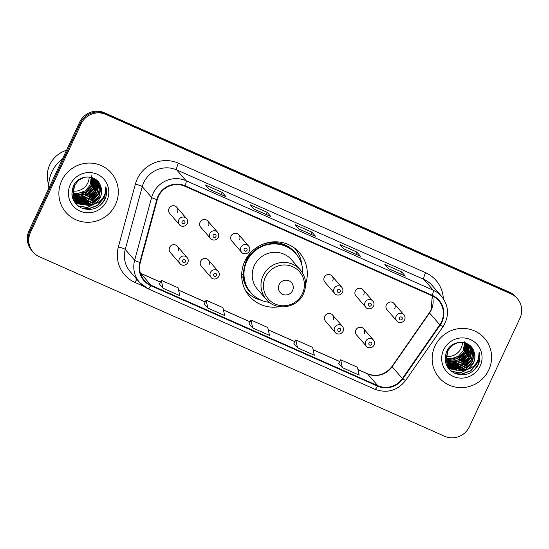 <?xml version="1.0" encoding="UTF-8"?>
<svg xmlns="http://www.w3.org/2000/svg" width="549" height="549" viewBox="0 0 549 549"><rect width="100%" height="100%" fill="white"/><g stroke="black" fill="none" stroke-linecap="round" stroke-linejoin="round"><path stroke-width="0.82" d="M305.642 284.046A33.18 32.343 139.1 0 0 299.562 252.753A33.18 32.343 139.1 0 0 244.792 261.345A33.18 32.343 139.1 0 0 249.438 296.247A33.18 32.343 139.1 0 0 279.558 306.678M246.302 291.938A33.18 32.343 139.1 0 0 247.942 293.2M209.039 264.927A4.694 4.577 139.1 0 0 208.38 259.993A4.694 4.577 139.1 0 0 200.632 261.207A4.694 4.577 139.1 0 0 201.291 266.141L211.091 277.437A4.694 4.577 -40.9 0 1 210.432 272.503A4.694 4.577 -40.9 0 1 218.186 271.288C219.401 272.819 219.634 274.493 218.873 276.305C216.484 280.409 211.825 279.022 211.091 277.437M333.243 319.943A4.694 4.577 139.1 0 0 332.584 315.002A4.694 4.577 139.1 0 0 324.83 316.224A4.694 4.577 139.1 0 0 325.488 321.158L335.288 332.454A4.694 4.577 -40.9 0 1 334.636 327.513A4.694 4.577 -40.9 0 1 342.384 326.298C343.599 327.835 343.832 329.51 343.077 331.322C340.682 335.418 336.029 334.039 335.288 332.454M364.289 333.696A4.694 4.577 139.1 0 0 363.63 328.762A4.694 4.577 139.1 0 0 355.882 329.976A4.694 4.577 139.1 0 0 356.541 334.917L366.341 346.206A4.694 4.577 -40.9 0 1 365.682 341.272A4.694 4.577 -40.9 0 1 373.437 340.057C374.651 341.588 374.885 343.262 374.123 345.074C371.735 349.178 367.075 347.792 366.341 346.206M177.993 251.174A4.694 4.577 139.1 0 0 177.334 246.233A4.694 4.577 139.1 0 0 169.586 247.455A4.694 4.577 139.1 0 0 170.238 252.389L180.038 263.685A4.694 4.577 -40.9 0 1 179.386 258.744A4.694 4.577 -40.9 0 1 187.134 257.529C188.348 259.066 188.582 260.741 187.827 262.552C185.432 266.649 180.779 265.27 180.038 263.685M355.32 291.011A4.694 4.577 139.1 0 0 355.978 295.952L365.778 307.248A4.694 4.577 -40.9 0 1 365.119 302.307A4.694 4.577 -40.9 0 1 372.874 301.092L363.067 289.797A4.694 4.577 139.1 0 0 355.32 291.011M386.372 304.764A4.694 4.577 139.1 0 0 387.024 309.705L396.831 321A4.694 4.577 -40.9 0 1 396.172 316.059A4.694 4.577 -40.9 0 1 403.92 314.845L394.12 303.549A4.694 4.577 139.1 0 0 386.372 304.764M231.122 235.995A4.694 4.577 139.1 0 0 231.781 240.936L241.581 252.231A4.694 4.577 -40.9 0 1 240.922 247.29A4.694 4.577 -40.9 0 1 248.67 246.076L238.87 234.78A4.694 4.577 139.1 0 0 231.122 235.995M324.274 277.259A4.694 4.577 139.1 0 0 324.926 282.193L334.732 293.489A4.694 4.577 -40.9 0 1 334.073 288.554A4.694 4.577 -40.9 0 1 341.821 287.34L332.021 276.044A4.694 4.577 139.1 0 0 324.274 277.259M200.069 222.242A4.694 4.577 139.1 0 0 200.728 227.183L210.528 238.479A4.694 4.577 -40.9 0 1 209.869 233.538A4.694 4.577 -40.9 0 1 217.624 232.323L207.817 221.027A4.694 4.577 139.1 0 0 200.069 222.242M169.023 208.49A4.694 4.577 139.1 0 0 169.675 213.424L179.482 224.719A4.694 4.577 -40.9 0 1 178.823 219.785A4.694 4.577 -40.9 0 1 186.571 218.571L176.771 207.275A4.694 4.577 139.1 0 0 169.023 208.49M363.726 294.738A4.694 4.577 139.1 0 0 363.067 289.797M394.779 308.49A4.694 4.577 139.1 0 0 394.12 303.549M239.529 239.721A4.694 4.577 139.1 0 0 238.87 234.78M332.68 280.978A4.694 4.577 139.1 0 0 332.021 276.044M208.476 225.968A4.694 4.577 139.1 0 0 207.817 221.027M177.43 212.209A4.694 4.577 139.1 0 0 176.771 207.275M296.755 250.845A33.18 32.343 139.1 0 0 295.739 249.04M517.316 298.553L515.847 296.865A18.783 18.309 139.1 0 0 509.568 292.226L104.351 112.73A18.783 18.309 139.1 0 0 79.632 122.228L29.056 230.69A18.783 18.309 139.1 0 0 31.684 250.447L32.418 251.291A18.783 18.309 139.1 0 1 29.79 231.534A18.783 18.309 139.1 0 0 32.418 251.291L33.153 252.135A18.783 18.309 139.1 0 0 39.432 256.774L444.649 436.27A18.783 18.309 139.1 0 0 469.368 426.772L519.944 318.31A18.783 18.309 139.1 0 0 517.316 298.553A18.783 18.309 139.1 0 0 511.037 293.914L105.813 114.418A18.783 18.309 139.1 0 0 81.101 123.916L30.518 232.378A18.783 18.309 139.1 0 0 33.153 252.135M81.101 123.916L80.367 123.072L29.79 231.534L80.367 123.072A18.783 18.309 139.1 0 1 105.079 113.574A18.783 18.309 139.1 0 0 80.367 123.072L79.632 122.228M511.037 293.914L510.302 293.07L105.079 113.574L510.302 293.07A18.783 18.309 139.1 0 1 516.582 297.709A18.783 18.309 139.1 0 0 510.302 293.07L509.568 292.226M61.694 180.758A30.051 29.289 139.1 0 0 65.901 212.367A30.051 29.289 139.1 0 0 115.496 204.592A30.051 29.289 139.1 0 0 111.289 172.976A30.051 29.289 139.1 0 0 61.694 180.758A30.051 29.289 139.1 0 0 65.901 212.367A30.051 29.289 139.1 0 0 115.496 204.592A30.051 29.289 139.1 0 0 111.289 172.976A30.051 29.289 139.1 0 0 61.694 180.758M434.966 346.096A30.051 29.289 139.1 0 0 439.173 377.712A30.051 29.289 139.1 0 0 488.775 369.93A30.051 29.289 139.1 0 0 484.568 338.321A30.051 29.289 139.1 0 0 434.966 346.096A30.051 29.289 139.1 0 0 439.173 377.712A30.051 29.289 139.1 0 0 488.775 369.93A30.051 29.289 139.1 0 0 484.568 338.321A30.051 29.289 139.1 0 0 434.966 346.096M158.483 196.384A20.032 19.531 -40.9 0 1 184.848 186.255L432.015 295.739A20.032 19.531 -40.9 0 1 438.713 300.687A20.032 19.531 -40.9 0 1 439.783 324.775L402.396 378.563A20.032 19.531 -40.9 0 1 377.767 385.673L151.002 285.226A20.032 19.531 -40.9 0 1 144.298 280.278A20.032 19.531 -40.9 0 1 140.304 262.463L157.288 199.644A20.032 19.531 -40.9 0 1 158.483 196.384M158.037 196.185A20.533 20.018 139.1 0 0 156.815 199.527L139.823 262.347A20.533 20.018 139.1 0 0 150.79 285.679L377.561 386.125A20.533 20.018 139.1 0 0 402.801 378.831L440.188 325.049A20.533 20.018 139.1 0 0 432.228 295.287L185.054 185.802A20.533 20.018 139.1 0 0 158.037 196.185M405.169 276.058A5.01 1.016 113.9 0 1 405.251 276.072A5.01 1.016 113.9 0 1 405.334 276.133L401.669 271.913L384.856 264.46L388.52 268.687L405.334 276.133M400.674 274.047L401.669 271.913M360.336 256.191A5.01 1.016 113.9 0 1 360.412 256.211A5.01 1.016 113.9 0 1 360.494 256.273L356.829 252.046L340.016 244.6L343.681 248.821L360.494 256.273M355.834 254.18L356.829 252.046M225.824 196.611A5.01 1.016 113.9 0 1 225.9 196.631A5.01 1.016 113.9 0 1 225.982 196.686L222.318 192.466L205.504 185.02L209.169 189.24L225.982 196.686M221.322 194.6L222.318 192.466M270.657 216.471A5.01 1.016 113.9 0 1 270.739 216.491A5.01 1.016 113.9 0 1 270.822 216.546L267.157 212.326L250.337 204.88L254.002 209.1L270.822 216.546M266.162 214.46L267.157 212.326M315.497 236.331A5.01 1.016 113.9 0 1 315.579 236.351A5.01 1.016 113.9 0 1 315.654 236.413L311.99 232.186L295.177 224.74L298.841 228.96L315.654 236.413M310.995 234.32L311.99 232.186M338.747 363.459L342.363 367.658L359.176 375.104L357.447 367.226L340.634 359.78L338.74 363.479M204.235 303.872L207.851 308.078L224.665 315.524L222.935 307.646L206.115 300.193L204.228 303.892M159.395 284.011L163.012 288.211L179.832 295.664L178.096 287.779L161.282 280.333L159.388 284.032M293.914 343.599L297.531 347.798L314.344 355.244L312.607 347.366L295.794 339.92L293.9 343.619M252.691 327.938L269.504 335.384L267.768 327.506L250.955 320.053L249.061 323.759L252.691 327.938L250.955 320.053M207.851 308.078L206.115 300.193M163.012 288.211L161.282 280.333M297.531 347.798L295.794 339.92M342.363 367.658L340.634 359.78M73.312 191.086A14.15 13.794 139.1 0 0 87.854 182.831A14.15 13.794 139.1 0 0 89.185 177.011M62.586 158.791A33.805 32.954 139.1 0 0 51.922 171.878A33.805 32.954 139.1 0 0 48.813 188.314M66.553 150.268A26.606 25.933 139.1 0 0 49.753 164.81A26.606 25.933 139.1 0 0 48.772 184.759M91.299 177.423L90.009 185.315L85.239 190.839L78.329 193.344L73.401 192.953M92.28 177.746L91.175 186.653L86.406 192.177L79.488 194.682L73.552 193.989M92.04 177.656L90.887 186.317L85.287 192.376L73.511 193.735M93.193 178.123L92.335 187.998L87.566 193.516L80.655 196.027L73.779 194.97M92.973 178.027L92.047 187.662L84.272 194.758L73.717 194.73M94.051 178.555L93.502 189.336L88.732 194.861L81.815 197.366L74.053 195.904M73.841 195.794L73.223 195.451M73.024 195.327L72.447 194.957M72.255 194.82L71.898 194.559M93.831 178.446L93.213 189L84.436 196.46L73.978 195.677M94.847 179.043L94.661 190.675L89.892 196.199L82.981 198.704L74.39 196.789M94.648 178.912L94.373 190.338L87.655 197.002L80.607 198.415L74.3 196.576M95.595 179.564L97.235 185.74L95.828 192.02L91.059 197.537L84.141 200.049L74.774 197.633M95.409 179.427L95.54 191.683L88.224 198.608L80.875 199.685L74.671 197.427M96.295 180.134L98.388 186.605L96.988 193.358L92.218 198.882L85.308 201.387L75.199 198.436M75.021 198.299L74.513 197.86M74.348 197.709L73.861 197.242M73.71 197.084L72.969 196.261M96.116 179.983L98.106 187.209L96.699 193.022L86.667 200.804L75.268 198.374M96.94 180.745L99.534 187.676L98.154 194.696L93.385 200.22L86.468 202.725L75.673 199.198M75.508 199.054L75.028 198.587M74.877 198.429L74.129 197.599M96.782 180.587L99.225 189.487L97.866 194.367L90.214 201.428L83.215 202.361L76.146 199.5M90.846 177.3L97.544 181.396L98.333 182.398L100.693 189.014L99.321 196.041L94.545 201.558L87.634 204.07L76.187 199.925M76.037 199.767L74.767 198.23L72.145 189.906M97.393 181.225L100.357 188.17L99.026 195.705L94.771 200.852L88.602 203.562L81.89 203.192L76.126 199.815M74.266 185.15L73.154 192.932L76.75 200.611L82.213 204.475L88.794 205.408L93.707 204.056C96.693 202.526 98.902 200.248 100.35 197.228C102.073 193.344 102.114 189.48 100.481 185.644C102.018 190.311 101.922 194.106 100.193 197.043L91.882 204.352L84.23 204.832L77.622 201.469M76.75 200.611L73.374 192.733L74.561 185.487L78.692 180.086L84.827 177.176M91.518 175.769L91.985 177.402M100.481 185.644C96.61 174.081 78.596 174.342 73.641 185.589C69.929 195.238 72.475 202.677 81.279 207.893C90.75 211.324 98.443 208.894 104.358 200.605L104.832 199.664C106.739 195.451 107.069 191.162 105.833 186.79C106.197 191.004 105.099 194.881 102.546 198.422C100.343 201.373 97.399 203.254 93.707 204.056M70.32 184.581A20.409 19.894 139.1 0 0 80.01 211.091A20.409 19.894 139.1 0 0 106.87 200.769A20.409 19.894 139.1 0 0 97.187 174.253A20.409 19.894 139.1 0 0 70.32 184.581M105.833 186.79L104.694 199.507L100.481 205.161M105.017 193.728L103.535 198.162L97.338 205.401L88.355 208.702L82.089 208.249M98.484 202.176L87.188 207.364L78.226 206.012M98.12 197.283L92.143 202.43M88.513 203.96L83.873 204.75M83.029 204.77L75.24 203.041M97.001 195.89L90.901 201.133M87.346 202.615L82.707 203.411M81.863 203.432L80.264 203.356M79.928 203.329L74.396 201.847M95.835 194.552L89.748 199.788M86.186 201.277L81.54 202.073M80.703 202.087L79.097 202.018M78.768 201.984L78.13 201.908M78.006 201.888L73.738 200.721M98.367 181.987L98.367 182.446M98.367 182.543L98.346 183.092M98.333 183.393L98.175 184.855M98.045 185.644L96.651 189.92M94.668 193.214L88.588 198.45M85.02 199.939L80.38 200.728M79.536 200.749L77.937 200.68M77.601 200.646L76.97 200.563M76.668 200.522L73.202 199.623M97.2 181.204L97.187 181.746M97.166 182.055L97.015 183.51M96.878 184.292L95.485 188.582M93.508 191.869L87.428 197.105M83.86 198.594L79.214 199.39M78.377 199.411L76.771 199.335M76.441 199.308L75.803 199.225M75.611 199.198L72.763 198.532M96.041 179.921L96.02 180.408M96.006 180.71L95.849 182.172M95.718 182.954L94.325 187.236M92.349 190.524L86.275 195.76M82.693 197.256L78.047 198.052M77.21 198.065L75.611 197.997M75.275 197.963L74.918 197.921M74.451 197.86L72.42 197.427M105.374 192.541L103.679 198.333L97.489 205.566L88.499 208.874L82.961 208.586M99.403 201.552L87.332 207.529L78.548 206.252M90.146 203.61L84.525 204.894M83.565 204.935L75.364 203.199M88.986 202.265L83.359 203.549M82.405 203.597L80.607 203.542M80.229 203.507L74.492 201.991M87.819 200.927L82.199 202.21M81.238 202.252L79.44 202.204M79.07 202.169L78.349 202.087M78.212 202.066L73.813 200.859M86.66 199.582L81.032 200.872M80.079 200.913L78.274 200.859M77.903 200.831L77.189 200.742M77.045 200.728L73.257 199.761M97.351 180.868L97.351 181.314M97.351 181.431L97.324 182.055M97.303 182.405L97.104 184.045M96.926 184.931L94.929 190.105M85.493 198.244L79.866 199.527M78.912 199.575L77.114 199.52M76.743 199.486L76.023 199.404M75.728 199.362L72.811 198.669M292.583 290.565A7.514 7.322 139.1 0 0 289.021 280.813A7.514 7.322 139.1 0 0 279.132 284.608A7.514 7.322 139.1 0 0 282.694 294.367A7.514 7.322 139.1 0 0 292.583 290.565M300.303 269.847L291.519 259.732A22.536 21.967 139.1 0 0 254.324 265.565A22.536 21.967 139.1 0 0 257.481 289.268L266.258 299.39C275.907 311.523 297.496 308.215 303.528 293.722C307.138 285.055 306.061 277.094 300.303 269.847A22.536 21.967 139.1 0 0 263.101 275.68A22.536 21.967 139.1 0 0 266.258 299.39M302.801 273.388A29.735 28.987 139.1 0 0 295.863 253.741A29.735 28.987 139.1 0 0 246.776 261.441A29.735 28.987 139.1 0 0 250.941 292.72A29.735 28.987 139.1 0 0 269.415 302.362M295.863 253.741L295.492 253.322A29.735 28.987 139.1 0 0 246.412 261.015A29.735 28.987 139.1 0 0 250.577 292.301L250.941 292.72M257.481 247.112A23.477 22.886 139.1 0 0 255.429 248.374M251.318 251.936A23.477 22.886 139.1 0 0 247.256 258.009A23.477 22.886 139.1 0 0 245.575 262.998M261.399 300.289A32.556 31.732 -40.9 0 1 245.787 291.066M243.667 275.207L241.704 274.02M254.029 295.774A30.017 29.262 139.1 0 1 243.063 277.471L241.697 276.401M294.943 248.409A32.556 31.732 -40.9 0 1 301.875 265.167M446.584 356.425A14.15 13.794 139.1 0 0 461.126 348.176A14.15 13.794 139.1 0 0 462.457 342.35M464.571 342.761L463.287 350.66L458.511 356.177L451.601 358.689L446.673 358.298M465.552 343.091L464.447 351.998L459.678 357.523L452.76 360.027L446.831 359.334M465.312 343.001L464.159 351.662L458.559 357.722L446.783 359.08M466.465 343.468L465.614 353.336L460.837 358.861L453.927 361.372L447.051 360.316M466.245 343.372L465.319 353.007L457.543 360.103L446.989 360.075M467.323 343.9L466.774 354.681L462.004 360.199L455.087 362.711L447.332 361.249M447.112 361.139L446.502 360.796M446.296 360.672L445.719 360.295M445.527 360.165L445.17 359.904M467.11 343.784L466.485 354.345L457.708 361.805L447.25 361.016M468.119 344.381L467.94 356.02L463.164 361.544L456.253 364.049L447.661 362.134M467.92 344.257L467.645 355.683L460.927 362.34L453.886 363.761L447.572 361.921M468.867 344.909L470.514 351.086L469.1 357.358L464.33 362.882L457.413 365.394L448.046 362.978M468.681 344.772L468.812 357.028L461.496 363.953L454.147 365.023L447.943 362.772M469.567 345.479L471.66 351.95L470.267 358.703L465.49 364.22L458.58 366.732L448.471 363.781M448.293 363.637L447.785 363.212M447.62 363.054L447.14 362.587M446.982 362.429L446.248 361.606M469.388 345.328L471.378 352.554L469.971 358.367L459.945 366.149L448.54 363.719M470.212 346.09L472.806 353.014L471.426 360.041L466.657 365.565L459.739 368.07L448.952 364.55M448.78 364.392L448.3 363.932M448.149 363.774L447.408 362.937M470.054 345.932L472.497 354.832L471.138 359.705L463.486 366.773L456.487 367.706L449.418 364.845M464.118 342.645L470.822 346.735L471.605 347.743L473.965 354.359L472.593 361.386L467.817 366.904L460.906 369.415L449.466 365.27M449.308 365.112L448.039 363.575L445.417 355.251M470.665 346.563L473.629 353.515L472.298 361.05L468.043 366.197L461.874 368.907L455.162 368.537L449.398 365.154M447.545 350.495L446.426 358.277L450.022 365.957L455.485 369.82L462.066 370.753L466.979 369.402C469.965 367.864 472.174 365.593 473.622 362.573C475.345 358.689 475.393 354.826 473.753 350.989C475.29 355.649 475.194 359.451 473.464 362.388L465.154 369.697L457.502 370.177L450.894 366.814M450.022 365.957L446.646 358.078L447.833 350.832L451.964 345.431L458.099 342.521M464.79 341.114L465.257 342.748M473.753 350.989C469.882 339.426 451.868 339.687 446.913 350.935C443.201 360.583 445.747 368.022 454.558 373.238C464.022 376.669 471.715 374.24 477.63 365.95L478.104 365.003C480.011 360.796 480.348 356.507 479.105 352.135C479.469 356.342 478.378 360.219 475.818 363.767C473.615 366.718 470.671 368.599 466.979 369.402M443.592 349.919A20.409 19.894 139.1 0 0 453.282 376.436A20.409 19.894 139.1 0 0 480.142 366.114A20.409 19.894 139.1 0 0 470.459 339.598A20.409 19.894 139.1 0 0 443.592 349.919M479.105 352.135L477.973 364.852L473.753 370.506M478.289 359.073L476.806 363.507L470.617 370.74L461.627 374.047L455.368 373.594M471.756 367.521L460.46 372.709L451.504 371.357M471.392 362.628L465.415 367.775M461.784 369.305L457.145 370.095M456.301 370.115L448.519 368.386M470.273 361.235L464.173 366.478M460.618 367.96L455.979 368.756M455.135 368.777L453.536 368.702M453.2 368.667L447.668 367.192M469.107 359.897L463.027 365.133M459.458 366.622L454.819 367.418M453.975 367.432L452.369 367.363M452.04 367.329L451.402 367.254M451.285 367.233L447.01 366.059M471.639 347.332L471.639 347.792M471.639 347.888L471.625 348.437M471.605 348.739L471.447 350.193M471.316 350.989L469.923 355.265M467.947 358.552L461.86 363.795M458.291 365.284L453.652 366.073M452.808 366.094L451.209 366.018M450.873 365.991L450.242 365.909M450.118 365.895L446.474 364.961M470.479 346.076L470.479 346.446M470.479 346.549L470.459 347.092M470.445 347.4L470.287 348.855M470.15 349.638L468.757 353.92M466.78 357.214L460.7 362.45M457.132 363.939L452.486 364.735M451.649 364.756L450.043 364.68M449.713 364.646L449.075 364.57M448.883 364.543L446.035 363.877M469.313 345.266L469.299 345.753M469.278 346.055L469.121 347.517M468.99 348.299L467.597 352.582M465.621 355.869L459.547 361.105M455.965 362.601L451.319 363.397M450.482 363.411L448.883 363.342M448.547 363.308L448.19 363.266M447.723 363.198L445.692 362.772M478.646 357.886L476.951 363.678L470.761 370.911L461.771 374.219L456.24 373.924M472.675 366.897L460.611 372.874L451.82 371.598M463.418 368.949L457.797 370.232M456.837 370.28L448.643 368.544M462.258 367.61L456.631 368.894M455.677 368.935L453.879 368.887M453.501 368.853L447.764 367.336M461.091 366.272L455.471 367.556M454.51 367.597L452.712 367.549M452.342 367.514L451.621 367.432M451.484 367.411L447.085 366.204M459.932 364.927L454.304 366.21M453.35 366.258L451.553 366.204M451.175 366.169L450.461 366.087M450.091 366.032L446.536 365.099M470.623 346.213L470.623 346.659M470.623 346.776L470.596 347.4M470.575 347.75L470.376 349.384M470.205 350.276L468.201 355.443M458.765 363.589L453.138 364.872M452.184 364.913L450.386 364.865M450.015 364.831L449.295 364.749M448.924 364.694L446.09 364.008M29.056 230.69L30.518 232.378M104.351 112.73L105.813 114.418M439.783 324.775L429.524 312.957A20.032 19.531 139.1 0 0 431.26 309.938A20.032 19.531 139.1 0 0 432.317 295.877M377.767 385.673L367.514 373.848A20.032 19.531 139.1 0 0 392.137 366.739L429.524 312.957A11.268 0.631 -145.2 0 1 429.38 312.69L431.137 309.643L432.255 295.849M143.934 286.434L135.081 282.515A31.3 30.511 -40.9 0 1 118.371 246.947L135.356 184.135A31.3 30.511 -40.9 0 1 178.411 163.204L425.578 272.688A6.259 1.27 -66.1 0 0 423.862 279.393L176.696 169.909A25.041 24.41 139.1 0 0 143.742 182.577A25.041 24.41 139.1 0 0 142.253 186.653L125.261 249.472A25.041 24.41 139.1 0 0 130.257 271.734L139.638 282.55A25.041 24.41 -40.9 0 1 134.642 260.281A6.259 0.796 15.1 0 0 139.823 262.347M425.578 272.688A31.3 30.511 -40.9 0 1 443.338 298.622M432.241 285.583A25.041 24.41 139.1 0 0 423.862 279.393L433.243 290.208A25.041 24.41 -40.9 0 1 441.616 296.391L432.241 285.583M118.371 246.947A6.259 0.796 -164.9 0 1 125.261 249.472L134.642 260.281L151.627 197.462A25.041 24.41 -40.9 0 1 153.116 193.385A25.041 24.41 -40.9 0 1 186.077 180.724A6.259 1.27 113.9 0 1 185.054 185.802M156.815 199.527A6.259 0.796 15.1 0 1 151.627 197.462L142.253 186.653A6.259 0.796 -164.9 0 0 135.356 184.135M377.561 386.125A6.259 1.27 113.9 0 1 374.885 389.255L148.113 288.808L139.638 282.55A25.041 24.41 -40.9 0 0 148.017 288.733A6.259 1.27 -66.1 0 0 148.113 288.808A6.259 1.27 -66.1 0 0 150.79 285.679M402.801 378.831A6.259 0.35 34.8 0 0 405.649 380.436L443.029 326.655C449.446 316.121 448.979 306.033 441.616 296.391M440.188 325.049A6.259 0.35 34.8 0 0 443.029 326.655M432.228 295.287A6.259 1.27 -66.1 0 0 433.243 290.208L186.077 180.724L176.696 169.909A6.259 1.27 -66.1 0 1 178.411 163.204M136.852 279.331A6.259 1.27 -66.1 0 0 135.081 282.515M402.396 378.563L392.137 366.739A11.268 0.631 -145.2 0 1 392 366.471L429.38 312.69M140.441 273.265A20.032 19.531 139.1 0 0 140.743 273.402L160.377 282.097M151.002 285.226L140.743 273.402A11.268 2.285 -66.1 0 0 140.565 273.265L160.397 282.056M178.624 290.181L205.216 301.964M223.464 310.041L250.049 321.824M268.296 329.908L294.888 341.684M313.136 349.768L339.728 361.544M357.975 369.628L367.514 373.848A11.268 2.285 -66.1 0 0 367.336 373.718C376.971 377.225 385.192 374.809 392 366.471M302.465 293.578A20.704 20.183 139.1 0 0 292.638 266.684A20.704 20.183 139.1 0 0 265.393 277.156A20.704 20.183 139.1 0 0 275.214 304.05A20.704 20.183 139.1 0 0 302.465 293.578M298.443 257.234A30.017 29.262 139.1 0 0 261.372 244.868M182.083 221.549A1.565 1.523 139.1 0 0 182.824 223.587A1.565 1.523 139.1 0 0 184.883 222.791A1.565 1.523 139.1 0 0 184.141 220.76A1.565 1.523 139.1 0 0 182.083 221.549M213.129 235.308A1.565 1.523 139.1 0 0 213.877 237.34A1.565 1.523 139.1 0 0 215.935 236.544A1.565 1.523 139.1 0 0 215.194 234.512A1.565 1.523 139.1 0 0 213.129 235.308M244.181 249.061A1.565 1.523 139.1 0 0 244.923 251.092A1.565 1.523 139.1 0 0 246.981 250.303A1.565 1.523 139.1 0 0 246.24 248.265A1.565 1.523 139.1 0 0 244.181 249.061M337.333 290.318A1.565 1.523 139.1 0 0 338.074 292.356A1.565 1.523 139.1 0 0 340.133 291.56A1.565 1.523 139.1 0 0 339.392 289.529A1.565 1.523 139.1 0 0 337.333 290.318M368.379 304.077A1.565 1.523 139.1 0 0 369.127 306.109A1.565 1.523 139.1 0 0 371.186 305.313A1.565 1.523 139.1 0 0 370.445 303.281A1.565 1.523 139.1 0 0 368.379 304.077M399.432 317.83A1.565 1.523 139.1 0 0 400.173 319.861A1.565 1.523 139.1 0 0 402.232 319.072A1.565 1.523 139.1 0 0 401.491 317.034A1.565 1.523 139.1 0 0 399.432 317.83M185.445 261.756A1.565 1.523 139.1 0 0 184.704 259.725A1.565 1.523 139.1 0 0 182.645 260.514A1.565 1.523 139.1 0 0 183.387 262.546A1.565 1.523 139.1 0 0 185.445 261.756M216.498 275.509A1.565 1.523 139.1 0 0 215.757 273.477A1.565 1.523 139.1 0 0 213.691 274.267A1.565 1.523 139.1 0 0 214.439 276.305A1.565 1.523 139.1 0 0 216.498 275.509M340.696 330.525A1.565 1.523 139.1 0 0 339.955 328.494A1.565 1.523 139.1 0 0 337.896 329.283A1.565 1.523 139.1 0 0 338.637 331.315A1.565 1.523 139.1 0 0 340.696 330.525M371.748 344.278A1.565 1.523 139.1 0 0 371.007 342.247A1.565 1.523 139.1 0 0 368.942 343.036A1.565 1.523 139.1 0 0 369.69 345.074A1.565 1.523 139.1 0 0 371.748 344.278M374.885 389.255C387.127 393.654 397.387 390.71 405.649 380.436M178.61 290.119L205.237 301.916M223.45 309.979L250.076 321.776M268.283 329.846L294.916 341.636M313.122 349.706L339.749 361.496M357.962 369.566L367.336 373.718M315.579 236.351L298.807 228.919M270.739 216.491L253.967 209.059M225.9 196.631L209.135 189.199M360.412 256.211L343.647 248.786M405.251 276.072L388.479 268.646M179.482 224.719C180.216 226.305 184.869 227.691 187.264 223.587C188.019 221.775 187.785 220.101 186.571 218.571M210.528 238.479C211.262 240.057 215.922 241.443 218.31 237.34C219.072 235.528 218.838 233.86 217.624 232.323M241.581 252.231C242.315 253.81 246.968 255.196 249.363 251.099C250.118 249.287 249.891 247.613 248.67 246.076M334.732 293.489C335.466 295.074 340.119 296.46 342.514 292.356C343.269 290.545 343.036 288.87 341.821 287.34M365.778 307.248C366.512 308.826 371.172 310.212 373.56 306.109C374.322 304.297 374.089 302.629 372.874 301.092M396.831 321C397.565 322.579 402.218 323.965 404.613 319.868C405.368 318.056 405.141 316.382 403.92 314.845M177.334 246.233L187.134 257.529M208.38 259.993L218.186 271.288M332.584 315.002L342.384 326.298M363.63 328.762L373.437 340.057"/></g></svg>
